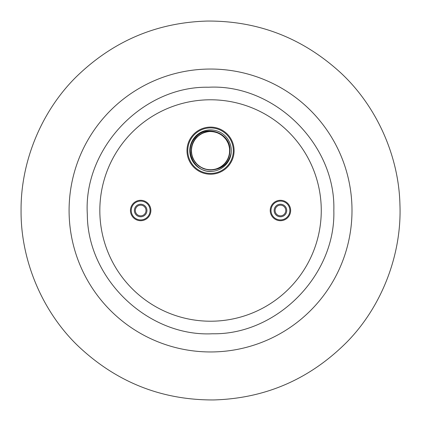 <?xml version="1.0" encoding="UTF-8"?>
<svg xmlns="http://www.w3.org/2000/svg" width="421" height="421" viewBox="0 0 421 421"><rect width="100%" height="100%" fill="white"/><g stroke="black" fill="none" stroke-linecap="round" stroke-linejoin="round"><path stroke-width="0.63" d="M234.102 150.665A23.555 23.555 0 0 1 198.77 171.068A23.555 23.555 0 0 1 198.77 130.263A23.555 23.555 0 0 1 234.102 150.665M290.643 210.5A10.209 10.209 0 0 0 275.329 201.659A10.209 10.209 0 0 0 275.329 219.341A10.209 10.209 0 0 0 290.643 210.5M150.871 210.5A10.209 10.209 0 0 0 135.557 201.659A10.209 10.209 0 0 0 135.557 219.341A10.209 10.209 0 0 0 150.871 210.5A10.209 10.209 0 0 1 135.557 219.341A10.209 10.209 0 0 1 135.557 201.659A10.209 10.209 0 0 1 150.871 210.5M150.087 210.5A9.425 9.425 0 0 0 135.951 202.338A9.425 9.425 0 0 0 135.951 218.662A9.425 9.425 0 0 0 150.087 210.5M146.945 210.5A6.283 6.283 0 0 1 137.52 215.941A6.283 6.283 0 0 1 137.52 205.059A6.283 6.283 0 0 1 146.945 210.5M146.003 210.5A5.341 5.341 0 0 0 137.993 205.874A5.341 5.341 0 0 0 137.993 215.126A5.341 5.341 0 0 0 146.003 210.5M271.008 210.5A9.425 9.425 0 0 0 285.143 218.662A9.425 9.425 0 0 0 285.143 202.338A9.425 9.425 0 0 0 271.008 210.5M274.15 210.5A6.283 6.283 0 0 1 283.575 205.059A6.283 6.283 0 0 1 283.575 215.941A6.283 6.283 0 0 1 274.15 210.5M270.224 210.5A10.209 10.209 0 0 1 285.538 201.659A10.209 10.209 0 0 1 285.538 219.341A10.209 10.209 0 0 1 270.224 210.5M275.092 210.5A5.341 5.341 0 0 0 283.101 215.126A5.341 5.341 0 0 0 283.101 205.874A5.341 5.341 0 0 0 275.092 210.5M233.318 150.665A22.771 22.771 0 0 0 199.159 130.947A22.771 22.771 0 0 0 199.159 170.384A22.771 22.771 0 0 0 233.318 150.665M231.203 152.786A20.761 20.761 0 0 1 212.358 171.347A20.761 20.761 0 0 1 189.792 151.165A20.761 20.761 0 0 1 211.358 129.921A20.761 20.761 0 0 1 231.203 152.786C228.503 164.279 221.272 170.005 209.505 169.958A19.324 19.324 0 0 0 229.861 151.271C231.592 133.383 206.401 123.606 195.386 137.535C182.977 150.139 194.86 173.615 212.358 171.347M196.56 137.335C189.003 147.255 189.576 156.675 198.27 165.585C208.674 172.394 218.02 171.152 226.298 161.853C232.355 150.976 230.45 141.745 220.593 134.162C209.311 128.889 200.233 131.447 193.36 141.84C188.924 153.47 192.123 162.338 202.959 168.437C214.878 172.026 223.498 168.205 228.814 156.97C231.545 144.829 227.119 136.504 215.536 131.999C205.211 128.894 193.281 136.372 191.571 147.018C190.576 159.406 196.139 167.021 208.258 169.852C220.688 169.968 227.882 163.88 229.845 151.581C229.082 139.172 222.499 132.426 210.095 131.347C197.759 132.999 191.497 140.046 191.308 152.481C193.844 164.674 201.312 170.421 213.726 169.726C225.703 166.332 230.903 158.47 229.329 146.14C227.114 135.573 214.873 128.679 204.695 132.252C193.334 137.293 189.297 145.813 192.597 157.817C198.428 168.789 207.216 172.205 218.957 168.063C229.492 161.469 232.276 152.46 227.303 141.046C219.967 130.994 210.789 128.858 199.764 134.631C190.26 142.672 188.776 151.981 195.318 162.553C204.017 171.463 213.41 172.278 223.488 165.011C231.75 155.707 231.897 146.276 223.935 136.736C214.073 129.158 204.664 129.679 195.697 138.304C188.84 148.671 190.029 158.022 199.275 166.358C210.1 172.468 219.341 170.61 226.998 160.796C232.329 149.56 229.829 140.472 219.488 133.536C207.885 129.021 198.996 132.162 192.829 142.961C189.155 154.854 192.918 163.501 204.117 168.889C216.241 171.705 224.598 167.337 229.182 155.781C232.35 145.466 224.956 133.499 214.321 131.715C203.801 129.305 192.429 137.483 191.376 148.25C191.166 160.675 197.212 167.911 209.505 169.958M69.086 210.5A141.461 141.461 0 0 0 281.275 333.006A141.461 141.461 0 0 0 281.275 87.994A141.461 141.461 0 0 0 69.086 210.5M321.265 210.5A110.718 110.718 0 0 0 155.186 114.617A110.718 110.718 0 0 0 155.186 306.383A110.718 110.718 0 0 0 321.265 210.5M21.071 210.5C20.661 162.501 40.811 112.107 75.796 77.29C112.686 41.19 156.607 22.445 207.569 21.05C258.552 20.84 303.041 38.2 341.047 73.122C377.111 106.823 398.834 156.559 399.929 204.548C401.913 253.431 382.51 305.551 347.341 341.61C310.182 379.047 265.577 398.492 213.521 399.95C161.448 400.129 116.254 382.094 77.938 345.841C41.653 310.903 20.624 259.42 21.071 210.5M333.827 210.5C335.811 275.223 276.892 335.005 212.484 333.764C148.145 337.026 87.379 279.128 87.326 214.373C83.126 148.334 142.835 85.852 208.611 87.236C274.308 83.784 335.947 144.361 333.827 210.5"/></g></svg>
